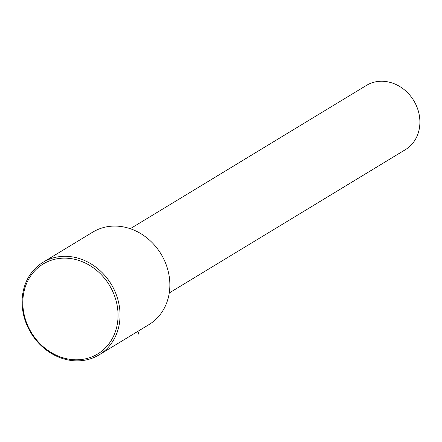 <?xml version="1.0" encoding="UTF-8"?>
<svg xmlns="http://www.w3.org/2000/svg" width="442" height="442" viewBox="0 0 442 442"><rect width="100%" height="100%" fill="white"/><g stroke="black" fill="none" stroke-linecap="round" stroke-linejoin="round"><path stroke-width="0.66" d="M169.258 292.958L405.38 149.678A37.576 32.603 -121.2 0 0 410.933 145.274A37.576 32.603 -121.2 0 0 411.485 97.257A37.576 32.603 -121.2 0 0 366.396 85.433L130.274 228.713M99.146 354.843L148.954 324.616A54.106 46.951 -121.2 0 0 156.949 318.279A54.106 46.951 -121.2 0 0 157.744 249.133A54.106 46.951 -121.2 0 0 92.814 232.105L43.007 262.327A54.106 46.951 -121.2 0 0 35.017 268.664A54.106 46.951 -121.2 0 0 34.216 337.815A54.106 46.951 -121.2 0 0 99.146 354.843A54.106 46.951 -121.2 0 0 107.141 348.506A54.106 46.951 -121.2 0 0 107.936 279.355A54.106 46.951 -121.2 0 0 43.007 262.327M35.377 270.161A52.604 45.648 -121.2 0 0 38.211 341.793A52.604 45.648 -121.2 0 0 105.5 347.782A52.604 45.648 -121.2 0 0 102.666 276.156A52.604 45.648 -121.2 0 0 35.377 270.161M137.932 331.307L139.031 334.881"/></g></svg>

